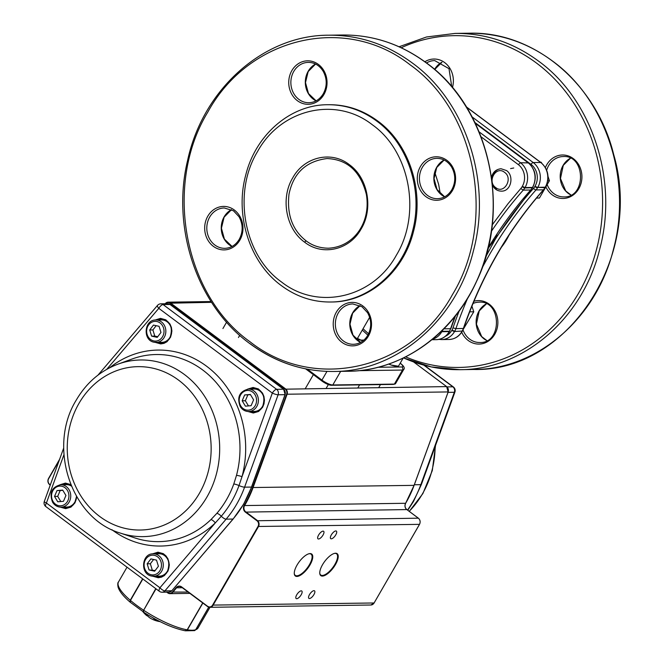 <?xml version="1.0" encoding="UTF-8"?>
<svg xmlns="http://www.w3.org/2000/svg" width="664" height="664" viewBox="0 0 664 664"><rect width="100%" height="100%" fill="white"/><g stroke="black" fill="none" stroke-linecap="round" stroke-linejoin="round"><path stroke-width="1" d="M463.389 329.07L473.772 311.773L471.93 306.22M473.772 311.773L469.705 311.831M540.43 162.165L541.193 162.223L541.783 163.228M548.016 176.375L549.418 180.741L539.434 198.03L536.512 198.071M541.193 162.223L540.521 162.232M549.418 180.741L547.775 180.766M495.709 187.597C504.134 194.56 513.496 178.342 504.532 172.325C496.099 165.353 486.737 181.571 495.709 187.597M496.307 189.298A11.213 9.877 89.2 0 1 492.24 183.048M491.841 179.695A11.213 9.877 89.2 0 1 497.261 169.918M306.079 240.824C312.296 245.614 319.724 248.079 328.34 248.212C354.036 246.983 371.101 222.266 366.345 194.361C360.477 171.353 347.38 159.418 327.037 158.555C306.054 161.178 293.372 173.063 288.998 194.22C286.757 214.588 292.442 230.126 306.079 240.824L304.577 242.144C285.96 228.98 280.332 198.262 292.708 177.902C304.145 156.828 331.311 150.446 349.281 164.614C367.873 177.703 373.608 208.446 361.191 228.881C349.721 249.946 322.604 256.37 304.577 242.144M491.543 177.471C492.68 172.291 495.842 169.378 501.021 168.731L506.582 170.582C514.376 175.91 511.139 191.531 501.345 191.149C497.336 191.033 494.373 189.032 492.456 185.156M307.341 369.192L321.94 380.098A8.964 2.382 30 0 0 332.805 384.971L394.383 384.099A8.964 2.382 30 0 0 394.906 384.041L393.478 384.365A7.843 2.083 -150 0 1 393.013 384.414L331.436 385.286A7.843 2.083 -150 0 1 321.932 381.02L305.647 368.86M394.906 384.041A8.964 2.382 30 0 0 395.536 383.643L403.637 369.607A8.964 2.382 -150 0 1 402.484 370.055L357.987 370.686M376.621 120.997C361.722 110.033 345.404 104.605 327.667 104.729C290.55 104.613 255.557 134.734 245.68 175.321C234.649 215.75 249.979 262.961 281.519 285.727C296.426 296.692 312.744 302.12 330.473 302.004C367.599 302.112 402.583 271.991 412.46 231.404C423.491 190.983 408.161 143.764 376.621 120.997M327.667 104.729L328.73 104.713C346.467 104.588 362.785 110.017 377.683 120.981C409.223 143.748 424.553 190.966 413.523 231.387C403.646 271.974 368.661 302.103 331.535 301.987L330.473 302.004M281.553 282.017C243.837 255.408 232.325 192.867 257.532 151.575C280.831 108.846 335.876 95.998 372.338 124.774C410.053 151.384 421.574 213.916 396.358 255.217C373.06 297.937 318.023 310.785 281.553 282.017M513.753 167.992L510.599 168.598M493.833 239.164A2.241 0.432 -159.3 0 1 495.062 239.671L485.741 256.926M388.764 363.98L391.27 365.059A14.575 3.868 -150 0 1 388.623 364.03M397.122 366.179L395.586 366.072A14.575 3.868 30 0 1 391.27 365.059L398.45 366.237L403.172 358.054M262.404 393.926A11.213 9.877 89.2 0 1 263.027 405.405A11.213 9.877 89.2 0 1 254.42 411.431L248.685 411.514A11.213 9.877 -90.8 0 0 257.292 405.488A11.213 9.877 -90.8 0 0 256.678 394.009A11.213 9.877 -90.8 0 0 248.369 389.096L254.096 389.013A11.213 9.877 89.2 0 1 262.404 393.926M251.117 405.687L253.598 399.844L250.361 394.466L244.659 394.939L242.177 400.782L245.414 406.161L251.117 405.687M250.486 394.673L244.659 394.939M247.838 394.889L245.365 400.741L242.177 400.782M248.469 405.911L245.365 400.741M153.26 553.826C141.556 553.336 139.955 574.177 151.517 576.028L159.31 576.161A11.213 9.877 -90.8 0 0 168.988 565.952A11.213 9.877 -90.8 0 0 160.995 553.942A11.213 9.877 -90.8 0 0 158.995 553.743L153.26 553.826A11.213 9.877 89.2 0 1 155.26 554.025A11.213 9.877 89.2 0 1 163.253 566.027A11.213 9.877 89.2 0 1 153.575 576.244A11.213 9.877 89.2 0 1 151.583 576.037M158.405 566.276L154.67 571.181L149.051 569.953L147.159 563.811L150.894 558.897L156.513 560.134L158.405 566.276M149.051 569.953L155.152 570.542M152.23 569.903L150.346 563.761L147.159 563.811M150.346 563.761L153.591 559.495M155.816 319.998C144.113 319.517 142.503 340.358 154.065 342.209L161.867 342.342A11.213 9.877 -90.8 0 0 171.544 332.124A11.213 9.877 -90.8 0 0 163.543 320.123A11.213 9.877 -90.8 0 0 161.551 319.923L155.816 319.998A11.213 9.877 89.2 0 1 157.816 320.206A11.213 9.877 89.2 0 1 165.809 332.207A11.213 9.877 89.2 0 1 156.131 342.416A11.213 9.877 89.2 0 1 154.139 342.217M149.715 329.983L153.45 325.078L159.07 326.314L160.962 332.457L157.227 337.362L151.6 336.125L149.715 329.983L152.903 329.942L156.148 325.667M152.903 329.942L154.787 336.084L157.708 336.723M154.787 336.084L151.6 336.125M52.722 502.233A11.213 9.877 -90.8 0 0 61.03 507.147A11.213 9.877 -90.8 0 0 69.637 501.129A11.213 9.877 -90.8 0 0 69.023 489.642A11.213 9.877 -90.8 0 0 60.706 484.728L66.441 484.645A11.213 9.877 89.2 0 1 71.338 486.04M57.004 490.571L54.523 496.423L57.76 501.793L63.462 501.328L65.935 495.477L62.706 490.098L57.004 490.571L60.183 490.522L57.71 496.373L54.523 496.423M76.468 496.34A11.213 9.877 89.2 0 1 66.765 507.064L61.03 507.147C57.436 507.08 54.606 505.42 52.547 502.175C49.128 492.804 51.85 486.986 60.706 484.728M60.814 501.544L57.71 496.373M60.183 490.522L62.831 490.306M148.13 616.316L146.503 615.445L145.316 613.843L149.433 617.628A26.851 26.851 0 0 0 160.082 621.637M146.163 613.818L146.503 614.773M202.852 603.061L187.397 629.837L185.273 630.775M187.215 629.779L187.397 629.837A45.957 12.209 30 0 0 192.17 630.244A45.957 12.209 30 0 0 195.697 629.721L194.652 630.609L195.697 629.721L208.72 607.153M130.227 601.584L130.376 600.231L142.702 578.884M142.843 578.991L130.459 600.43L130.36 602.198M143.515 612.017L143.382 610.075A45.957 12.209 30 0 1 136.527 605.261A45.957 12.209 30 0 1 130.459 600.43L130.102 602.132L143.681 612.092M156.015 588.827L143.648 610.249L143.582 612.158C159.086 622.077 172.939 628.269 185.14 630.759L187.198 629.804L202.703 602.953M198.088 627.928L195.797 629.679A45.957 12.209 30 0 0 198.088 627.928L209.998 607.303M208.795 607.178L195.797 629.679M129.961 601.949L129.837 601.899C123.446 596.405 119.545 591.524 118.117 587.266C117.561 584.287 117.686 582.519 118.482 581.971A45.957 12.209 30 0 0 130.26 600.256L142.627 578.834M130.26 600.256L130.069 601.941M313.931 594.571A4.706 1.843 126.7 0 0 314.52 590.827A4.706 1.843 126.7 0 0 309.474 594.637A4.706 1.843 126.7 0 0 308.884 598.372A4.706 1.843 126.7 0 0 313.931 594.571M301.19 594.753A4.706 1.843 126.7 0 0 301.78 591.01A4.706 1.843 126.7 0 0 296.733 594.811A4.706 1.843 126.7 0 0 296.144 598.554A4.706 1.843 126.7 0 0 301.19 594.753M335.776 534.852A4.706 1.843 126.7 0 0 336.366 531.109A4.706 1.843 126.7 0 0 331.319 534.91A4.706 1.843 126.7 0 0 330.73 538.653A4.706 1.843 126.7 0 0 335.776 534.852M323.036 535.035A4.706 1.843 126.7 0 0 323.625 531.291A4.706 1.843 126.7 0 0 318.579 535.093A4.706 1.843 126.7 0 0 317.99 538.836A4.706 1.843 126.7 0 0 323.036 535.035M319.749 572.924A13.23 5.188 126.7 0 0 320.745 574.999A13.23 5.188 126.7 0 0 322.281 575.447A13.23 5.188 126.7 0 0 334.922 564.317A13.23 5.188 126.7 0 0 336.573 553.801A13.23 5.188 126.7 0 0 334.299 553.436M294.268 573.289A13.23 5.188 126.7 0 0 295.264 575.364A13.23 5.188 126.7 0 0 296.808 575.812A13.23 5.188 126.7 0 0 309.441 564.674A13.23 5.188 126.7 0 0 311.092 554.166A13.23 5.188 126.7 0 0 308.818 553.801M322.513 564.74A13.678 5.362 -53.3 0 1 334.565 553.369A13.678 5.362 -53.3 0 1 335.469 564.558A13.678 5.362 -53.3 0 1 322.397 576.078A13.678 5.362 -53.3 0 1 319.757 573.198A13.678 5.362 -53.3 0 1 322.513 564.74M297.032 565.106A13.678 5.362 -53.3 0 1 309.084 553.726A13.678 5.362 -53.3 0 1 309.997 564.923A13.678 5.362 -53.3 0 1 296.916 576.435A13.678 5.362 -53.3 0 1 294.276 573.563A13.678 5.362 -53.3 0 1 297.032 565.106M210.978 519.563L216.862 513.33A93.566 82.411 -90.8 0 0 226.557 499.569A93.566 82.411 -90.8 0 0 233.794 483.981L236.492 475.374A4.482 0.647 -165.1 0 1 242.02 476.644L239.007 485.567A97.766 86.104 89.2 0 1 231.437 501.851A97.766 86.104 89.2 0 1 221.303 516.227L215.294 522.925A4.482 1.643 46.1 0 0 210.978 519.563A93.566 82.411 -90.8 0 1 134.651 537.857L120.242 533.059A88.337 77.796 -90.8 0 0 207.002 496.913A88.337 77.796 -90.8 0 0 203.682 394.897A88.337 77.796 -90.8 0 0 117.843 364.196C100.305 370.827 86.469 382.754 76.335 399.977C47.351 446.432 70.791 518.642 120.242 533.059M356.676 339.711A39.234 10.416 30 0 0 356.975 339.279L356.684 339.719M481.143 136.859L518.31 164.606A15.695 13.819 89.2 0 1 522.319 186.343L522.095 186.733A11.213 9.877 89.2 0 1 520.8 188.535L508.018 203.715L492.173 224.963M377.633 367.292L401.911 366.951A6.723 1.784 30 0 0 400.184 363.233M363.482 340.466L362.038 340.483A4.283 1.137 -150 0 1 357.398 338.549M440.249 193.656L438.647 184.393L434.804 172.341M321.932 381.02L321.94 380.098L326.97 371.392M331.436 385.286L332.805 384.971L340.657 371.367M393.013 384.414L394.383 384.099L402.484 370.055A2.241 1.975 -90.8 0 0 401.911 366.951M522.095 186.733L524.278 187.87L525.033 187.563L522.319 186.343M475.382 123.413L527.888 162.614A17.936 15.795 89.2 0 1 532.462 187.464L525.033 187.563A17.936 15.795 -90.8 0 0 520.46 162.721L518.31 164.606M528.295 162.929L520.46 162.721L479.167 131.895M432.613 339.196A17.936 15.795 -90.8 0 0 441.817 331.701L441.162 331.577M449.511 331.228L449.246 331.593A17.936 15.795 89.2 0 1 436.281 339.661L431.965 339.719M449.736 330.838L449.246 331.593L441.817 331.701L441.519 331.228M491.343 231.387A401.944 354.012 89.2 0 1 523.249 190.12L520.8 188.535M352.833 303.946A20.177 17.77 -90.8 0 0 336.05 318.446A20.177 17.77 -90.8 0 0 343.396 340.972A20.177 17.77 -90.8 0 0 353.406 344.301C359.465 344.043 364.262 341.047 367.79 335.303C371.724 327.734 371.657 320.206 367.574 312.702L361.996 306.743L352.833 303.946M360.56 342.433A20.177 17.77 89.2 0 1 357.83 340.765A20.177 17.77 89.2 0 1 349.828 322.413A20.177 17.77 89.2 0 1 360.037 305.606M224.283 207.981A20.177 17.77 -90.8 0 0 207.5 222.482A20.177 17.77 -90.8 0 0 214.846 244.999A20.177 17.77 -90.8 0 0 224.855 248.328C230.914 248.079 235.712 245.082 239.239 239.339C243.182 231.769 243.107 224.233 239.023 216.73L233.446 210.778L224.283 207.981M232.01 246.468A20.177 17.77 89.2 0 1 229.279 244.8A20.177 17.77 89.2 0 1 221.286 226.441A20.177 17.77 89.2 0 1 231.487 209.633M308.345 62.375A20.177 17.77 -90.8 0 0 291.562 76.875A20.177 17.77 -90.8 0 0 298.908 99.401A20.177 17.77 -90.8 0 0 308.918 102.729C314.977 102.472 319.774 99.475 323.302 93.74C327.244 86.171 327.169 78.634 323.086 71.131C319.401 65.387 314.487 62.466 308.345 62.375M316.072 100.87A20.177 17.77 89.2 0 1 313.342 99.193A20.177 17.77 89.2 0 1 305.349 80.842A20.177 17.77 89.2 0 1 315.549 64.035M443.959 328.821L450.599 328.73A13.454 11.844 -90.8 0 1 449.47 331.203L442.041 331.311A13.454 11.844 -90.8 0 0 442.647 330.124M532.727 187.09L532.237 187.854A13.454 11.844 -90.8 0 1 530.685 190.012L523.249 190.12A13.454 11.844 -90.8 0 0 524.809 187.953L532.528 187.738L530.685 190.012A401.944 354.012 -90.8 0 0 488.123 248.021M455.056 316.354A401.944 354.012 -90.8 0 0 450.599 328.73L449.536 331.485C446.374 336.665 441.958 339.387 436.281 339.661M250.137 343.728C275.543 362.419 303.357 371.666 333.585 371.466C396.864 371.657 456.5 320.314 473.341 251.133C492.132 182.226 466.012 101.741 412.253 62.939C386.846 44.247 359.033 35.001 328.804 35.2C263.732 34.943 202.844 89.092 187.58 160.539C171.138 228.291 197.44 305.706 249.88 343.653C275.344 362.395 303.24 371.666 333.585 371.466L347.388 371.267C410.659 371.466 470.295 320.114 487.135 250.934C505.935 182.027 479.815 101.55 426.056 62.748C400.649 44.048 372.836 34.802 342.607 35.001C372.944 34.802 400.848 44.081 426.313 62.823C489.077 107.493 512.168 208.098 476.561 281.395C452.383 335.154 400.824 371.101 347.388 371.267M250.154 341.869C183.704 294.99 163.419 184.808 207.832 112.05C248.884 36.769 345.861 14.135 410.111 64.823C476.561 111.701 496.855 221.892 452.433 294.65C411.381 369.923 314.404 392.565 250.154 341.869M452.466 190.502A21.746 19.156 89.2 0 1 419.341 188.269A21.746 19.156 89.2 0 1 437.501 156.82A21.746 19.156 89.2 0 1 452.466 190.502M323.924 94.529A21.746 19.156 89.2 0 1 290.799 92.304A21.746 19.156 89.2 0 1 308.951 60.856A21.746 19.156 89.2 0 1 323.924 94.529M239.862 240.136A21.746 19.156 89.2 0 1 206.736 237.903A21.746 19.156 89.2 0 1 224.888 206.454A21.746 19.156 89.2 0 1 239.862 240.136M368.404 336.1A21.746 19.156 89.2 0 1 335.278 333.876A21.746 19.156 89.2 0 1 353.439 302.427A21.746 19.156 89.2 0 1 368.404 336.1M436.895 158.347A20.177 17.77 -90.8 0 0 420.113 172.847A20.177 17.77 -90.8 0 0 427.458 195.365A20.177 17.77 -90.8 0 0 437.468 198.694C443.527 198.445 448.324 195.448 451.852 189.705C455.786 182.135 455.72 174.599 451.636 167.096C447.943 161.352 443.029 158.43 436.895 158.347M444.623 196.834A20.177 17.77 89.2 0 1 441.892 195.166A20.177 17.77 89.2 0 1 433.891 176.807A20.177 17.77 89.2 0 1 444.1 160.007M357.116 338.233L360.942 340.117A2.241 1.975 89.2 0 1 362.038 340.483M496.863 234.483A94.836 83.523 89.2 0 1 495.062 239.671A404.185 355.987 89.2 0 1 533.541 188.36A11.213 9.877 -90.8 0 0 534.835 186.559L535.059 186.169A15.695 13.819 -90.8 0 0 531.051 164.423L474.967 122.549M541.035 162.746L540.886 162.506C548.414 169.378 549.941 177.595 545.493 187.165L543.708 189.721C526.253 209.409 510.774 230.931 497.27 254.295C483.782 277.676 472.569 302.394 463.621 328.456L462.501 330.913A2.241 0.598 -150 0 1 462.21 331.029L454.558 331.519L462.21 331.029A13.454 11.844 -90.8 0 0 463.339 328.547A401.944 354.012 89.2 0 1 496.987 254.412A401.944 354.012 89.2 0 1 543.426 189.829L535.989 189.937A2.241 0.764 -138.4 0 1 533.541 188.36M467.605 298.327A401.944 354.012 -90.8 0 0 455.902 328.647L463.621 328.456M453.006 327.842L455.902 328.647A13.454 11.844 89.2 0 1 454.782 331.128A2.241 0.598 -150 0 1 452.068 329.917A11.213 9.877 -90.8 0 0 453.006 327.842A404.185 355.987 89.2 0 1 459.189 310.959M543.708 189.721A2.241 0.764 -138.4 0 1 543.426 189.829A13.454 11.844 -90.8 0 0 544.978 187.671L545.202 187.281A17.936 15.795 -90.8 0 0 540.629 162.431L466.46 107.07M472.121 116.939L533.2 162.539A17.936 15.795 89.2 0 1 537.774 187.381L544.978 187.671A2.241 0.598 -150 0 0 545.269 187.555M534.835 186.559A2.241 0.598 -150 0 0 537.549 187.771A13.454 11.844 89.2 0 1 535.989 189.937A401.944 354.012 -90.8 0 0 489.551 254.519A401.944 354.012 -90.8 0 0 482.056 268.098M445.594 336.175A15.695 13.819 -90.8 0 0 451.844 330.298L452.068 329.917M531.051 164.423A2.241 0.88 126.7 0 1 533.2 162.539L540.886 162.506L466.327 106.846M535.059 186.169A2.241 0.598 -150 0 0 537.774 187.381L545.493 187.165M451.844 330.298A2.241 0.598 -150 0 0 454.558 331.519A17.936 15.795 89.2 0 1 441.585 339.586L449.022 339.478A17.936 15.795 -90.8 0 0 461.986 331.419A2.241 0.598 -150 0 0 462.277 331.303L462.501 330.913M473.722 369.474C568.334 371.981 643.582 256.055 613.677 154.48C596.388 83.498 533.989 31.1 468.95 33.208C499.17 33.009 526.984 42.255 552.39 60.947C606.149 99.749 632.277 180.234 613.478 249.141C596.637 318.322 537.002 369.665 473.722 369.474L459.92 369.674C523.199 369.865 582.834 318.512 599.675 249.332C618.474 180.434 592.346 99.949 538.587 61.146C513.181 42.446 485.367 33.2 455.147 33.407L426.512 36.985L399.056 46.77M403.529 357.879C421.665 365.972 440.464 369.906 459.92 369.674L431.202 366.91L403.471 357.913M401.205 47.75A165.909 146.121 89.2 0 1 536.446 63.03A165.909 146.121 89.2 0 1 586.926 276.838A165.909 146.121 89.2 0 1 405.596 356.867M368.603 333.751A165.909 146.121 89.2 0 1 363.059 328.746M501.494 247.157A68.384 60.225 -90.8 0 0 508.998 235.222M434.546 69.43A20.177 17.77 89.2 0 1 441.892 62.242M451.769 86.81L448.997 68.658L434.688 60.582A20.177 17.77 -90.8 0 0 426.52 62.972M486.413 303.83L479.225 310.935L476.412 324.148L481.699 336.598L486.936 340.615A20.177 17.77 89.2 0 1 484.172 338.972A20.177 17.77 89.2 0 1 479.026 311.018A20.177 17.77 89.2 0 1 486.38 303.813M463.015 329.925A20.177 17.77 -90.8 0 0 469.73 339.171A20.177 17.77 -90.8 0 0 479.748 342.499C502.399 343.587 501.793 300.427 479.176 302.153A20.177 17.77 -90.8 0 0 473.059 303.473M570.965 195.042A20.177 17.77 89.2 0 1 568.235 193.365A20.177 17.77 89.2 0 1 563.089 165.419A20.177 17.77 89.2 0 1 570.442 158.206M547.418 185.19A20.177 17.77 -90.8 0 0 553.793 193.573A20.177 17.77 -90.8 0 0 563.811 196.901C586.461 197.988 585.856 154.828 563.238 156.546A20.177 17.77 -90.8 0 0 548.647 165.618A20.177 17.77 -90.8 0 0 546.679 170.216M473.988 301.24A21.746 19.156 89.2 0 1 496.871 315.466A21.746 19.156 89.2 0 1 486.189 342.392A21.746 19.156 89.2 0 1 461.696 332.241M545.385 167.56A21.746 19.156 89.2 0 1 546.746 164.772A21.746 19.156 89.2 0 1 575.622 160.655A21.746 19.156 89.2 0 1 574.825 193.689A21.746 19.156 89.2 0 1 546.198 187.563M424.869 61.76A21.746 19.156 89.2 0 1 446.399 64.026A21.746 19.156 89.2 0 1 452.433 87.606M240.376 406.6A11.213 9.877 -90.8 0 0 248.685 411.514C245.091 411.439 242.269 409.779 240.202 406.534C236.782 397.172 239.505 391.353 248.369 389.096M255.059 394.773A9.869 8.69 89.2 0 1 252.793 408.476A9.869 8.69 89.2 0 1 240.717 405.853A9.869 8.69 89.2 0 1 242.982 392.15A9.869 8.69 89.2 0 1 255.059 394.773M151.168 574.725A9.869 8.69 -90.8 0 0 161.319 566.915A9.869 8.69 -90.8 0 0 154.397 555.353A9.869 8.69 -90.8 0 0 144.246 563.172A9.869 8.69 -90.8 0 0 151.168 574.725M156.953 321.534A9.869 8.69 -90.8 0 0 146.802 329.344A9.869 8.69 -90.8 0 0 153.716 340.906A9.869 8.69 -90.8 0 0 163.875 333.096A9.869 8.69 -90.8 0 0 156.953 321.534M53.062 501.486A9.869 8.69 89.2 0 1 55.328 487.783A9.869 8.69 89.2 0 1 67.404 490.406A9.869 8.69 89.2 0 1 65.138 504.109A9.869 8.69 89.2 0 1 53.062 501.486M159.958 621.579A26.851 18.833 -84.5 0 1 152.961 617.852M195.722 629.671L208.737 607.162M143.665 610.224L155.758 588.636M142.685 578.875L130.376 600.231M143.648 610.249A45.957 12.209 30 0 0 187.198 629.804M167.71 592.877L166.747 592.155M167.129 592.155L167.776 592.637A4.133 3.644 -90.8 0 0 172.391 592.064L176.217 587.565A4.831 4.258 89.2 0 1 181.612 586.893L207.575 606.274A4.133 3.644 -90.8 0 0 212.613 605.095L374.131 602.978L370.844 605.012A4.482 3.951 -90.8 0 0 374.081 602.995L419.474 524.377A4.482 3.951 -90.8 0 0 418.328 518.169L406.758 509.529A4.482 3.951 89.2 0 1 405.613 503.312A4.482 3.951 89.2 0 1 405.638 503.279L244.593 505.561A4.482 3.951 -90.8 0 0 244.568 505.603A4.482 3.951 -90.8 0 0 245.713 511.811L257.283 520.451A4.482 3.951 89.2 0 1 258.429 526.668L213.036 605.286A4.482 3.951 89.2 0 1 209.791 607.303A4.482 3.951 89.2 0 1 207.566 606.564L181.571 587.175L207.508 606.514M406.816 509.579L245.381 512.11A4.831 4.258 89.2 0 1 244.144 505.412A4.831 4.258 89.2 0 1 244.169 505.37A102.787 90.528 -90.8 0 0 252.586 487.534L286.616 394.225A4.133 3.644 -90.8 0 0 285.238 389.179L170.075 303.199A4.133 3.644 -90.8 0 0 165.469 303.763L165.394 303.531A4.482 3.951 89.2 0 1 168.183 302.17A4.482 3.951 89.2 0 1 170.407 302.909L285.57 388.888A4.482 3.951 89.2 0 1 287.064 394.358L253.034 487.666A103.127 90.835 89.2 0 1 244.593 505.561L244.169 505.37M59.22 460.376L48.655 478.678A4.133 3.644 -90.8 0 0 49.709 484.405L50.331 484.869M212.613 605.095L258.005 526.477A4.133 3.644 -90.8 0 0 256.951 520.75L245.381 512.11M48.655 478.678L59.569 459.43M211.567 302.319L170.075 303.199M414.095 485.326L405.638 503.279A103.127 90.835 -90.8 0 0 414.079 485.376L448.109 392.067A4.482 3.951 -90.8 0 0 446.623 386.597L285.238 389.179M413.689 361.996L446.656 386.614L413.647 361.98M447.993 391.934L286.616 394.225M446.656 386.614L448.15 392.059L414.12 485.359L252.586 487.534M405.679 503.262L405.654 503.295C404.542 505.752 404.924 507.827 406.8 509.537L418.37 518.177L256.951 520.75M374.123 602.937L419.515 524.361L258.005 526.477M182.309 587.723L176.599 587.806L172.781 592.305A4.482 3.951 89.2 0 1 170.001 593.666A4.482 3.951 89.2 0 1 167.768 592.927L166.722 592.155M181.546 587.134A4.482 3.951 -90.8 0 0 179.388 586.445A4.482 3.951 -90.8 0 0 176.599 587.806L176.217 587.565M188.153 592.081L172.391 592.064M59.627 459.264L48.522 478.503C47.41 480.91 47.791 482.977 49.667 484.679L50.248 485.11L49.709 484.405M49.642 484.645A4.482 3.951 89.2 0 1 48.522 478.545M167.776 592.637L170.001 593.666L189.887 593.384M181.612 586.893L179.388 586.445M207.575 606.274L209.791 607.303L370.844 605.012M418.37 518.177C420.246 519.887 420.627 521.946 419.515 524.361L419.507 524.311M158.397 342.383L162.838 342.948L166.224 341.869M165.917 320.272L161.601 319.251L158.082 319.973M70.816 484.994A11.886 10.466 -90.8 0 0 62.972 484.695M63.287 507.113A11.886 10.466 -90.8 0 0 71.123 506.591M155.841 576.211L160.281 576.767L163.668 575.688M163.361 554.091L159.045 553.071L155.525 553.793M258.47 389.361A11.886 10.466 -90.8 0 0 250.627 389.062M250.951 411.481A11.886 10.466 -90.8 0 0 258.777 410.958M156.812 319.99A12.334 10.856 89.2 0 1 161.003 318.811M156.496 342.416A12.334 10.856 -90.8 0 0 161.037 343.471A12.334 10.856 -90.8 0 0 169.901 338.009M155.027 320.048L160.539 318.363L165.851 319.841L169.942 323.974L171.387 327.36L171.901 331.062L170.623 337.096L166.996 341.728L164.016 343.346L160.754 343.927L155.343 342.4M249.365 389.079A12.334 10.856 89.2 0 1 253.548 387.909M249.041 411.506A12.334 10.856 -90.8 0 0 253.582 412.56A12.334 10.856 -90.8 0 0 262.446 407.107M247.581 389.137L253.084 387.461L258.404 388.93L262.496 393.071L263.932 396.449L264.455 400.16L263.998 403.87L262.62 407.273L258.603 411.472L253.308 413.016L247.896 411.489M154.255 553.809A12.334 10.856 89.2 0 1 158.447 552.631M153.94 576.236A12.334 10.856 -90.8 0 0 158.48 577.29A12.334 10.856 -90.8 0 0 167.345 571.828M152.471 553.867L157.982 552.182L163.294 553.66L165.967 555.876L167.967 558.872L169.345 564.881L168.067 570.915L164.44 575.547L161.468 577.174L158.198 577.746L152.786 576.219M61.71 484.712A12.334 10.856 89.2 0 1 65.894 483.541M61.387 507.138A12.334 10.856 -90.8 0 0 65.927 508.201A12.334 10.856 -90.8 0 0 74.791 502.739M76.767 496.855L74.957 502.905L70.948 507.105L65.653 508.649L60.241 507.122M233.188 518.858L233.014 519.057A102.007 89.847 -90.8 0 0 243.588 504.067A102.007 89.847 -90.8 0 0 251.49 487.069L244.584 487.168A102.007 89.847 89.2 0 1 236.691 504.159A102.007 89.847 89.2 0 1 226.117 519.157L164.896 590.869L171.802 590.769L233.014 519.057L226.117 519.157A4.482 1.502 -139.5 0 1 221.303 516.227A4.482 1.502 40.5 0 0 216.862 513.33M251.548 486.895L285.005 394.682L278.108 394.781L244.584 487.168A4.482 0.838 -160.1 0 1 239.007 485.567A4.482 0.838 19.9 0 0 233.794 483.981M262.496 407.024A12.334 10.856 -90.8 0 0 262.919 394.316A12.334 10.856 -90.8 0 0 253.233 387.901A12.334 10.856 -90.8 0 0 248.726 389.087M169.951 337.926A12.334 10.856 -90.8 0 0 170.366 325.227A12.334 10.856 -90.8 0 0 160.68 318.811A12.334 10.856 -90.8 0 0 156.173 319.998M74.841 502.656A12.334 10.856 -90.8 0 0 76.601 496.564M70.924 485.052A12.334 10.856 -90.8 0 0 65.578 483.541A12.334 10.856 -90.8 0 0 61.071 484.728M167.394 571.745A12.334 10.856 -90.8 0 0 167.818 559.046A12.334 10.856 -90.8 0 0 158.132 552.631A12.334 10.856 -90.8 0 0 153.616 553.817M78.975 403.388A81.689 71.944 -90.8 0 0 99.816 516.55A81.689 71.944 -90.8 0 0 199.416 493.294A81.689 71.944 -90.8 0 0 178.575 380.132A81.689 71.944 -90.8 0 0 78.975 403.388M109.593 367.798A97.998 86.312 89.2 0 1 209.816 368.752A97.998 86.312 89.2 0 1 242.02 476.644L272.331 393.088L158.804 308.337L106.73 369.342M236.492 475.374A93.566 82.411 -90.8 0 0 215.211 381.443A93.566 82.411 -90.8 0 0 132.111 358.992L117.843 364.196M59.926 484.778L65.429 483.093L70.724 484.554M63.935 454.716L46.405 503.021L159.933 587.773L215.294 522.925A97.998 86.312 89.2 0 1 111.892 529.698M276.614 389.32L283.52 389.22L169.992 304.469L163.087 304.568L276.614 389.32A4.482 3.951 89.2 0 1 278.108 394.781A4.482 0.838 -160.1 0 1 272.331 393.088A4.482 1.76 -53.3 0 1 276.614 389.32M158.796 577.282A12.334 10.856 89.2 0 1 154.579 576.227M66.242 508.192A12.334 10.856 89.2 0 1 62.026 507.13M161.352 343.462A12.334 10.856 89.2 0 1 157.127 342.408M253.905 412.551A12.334 10.856 89.2 0 1 249.681 411.497M169.021 592.122A4.482 3.951 -90.8 0 0 171.802 590.769L169.021 592.122L162.116 592.222A4.482 3.951 89.2 0 0 164.896 590.869A4.482 1.502 -139.5 0 1 159.933 587.773A4.482 1.76 -53.3 0 0 159.377 591.333A4.482 4.482 0 0 0 162.116 592.222M285.063 394.507L285.005 394.682A4.482 3.951 -90.8 0 0 283.52 389.22A1.121 0.44 126.7 0 1 283.644 389.253L170.117 304.502A1.121 0.44 126.7 0 0 169.992 304.469A4.482 3.951 -90.8 0 0 167.768 303.73L160.862 303.822A4.482 3.951 89.2 0 1 163.087 304.568A4.482 1.76 -53.3 0 0 158.804 308.337A4.482 1.502 -139.5 0 1 157.517 305.398A4.482 4.482 0 0 1 160.862 303.822M159.377 591.333L45.849 506.582A4.482 1.76 -53.3 0 1 46.405 503.021A4.482 0.838 -160.1 0 1 44.314 501.461L63.702 448.017M170.191 304.618A1.121 0.44 126.7 0 0 170.117 304.502L167.768 303.73M283.719 389.386A1.121 0.44 126.7 0 0 283.644 389.253L285.147 394.64L251.623 487.027L243.738 504.009L233.164 519.007L171.968 590.562M414.344 484.761L420.827 484.662A4.482 0.838 19.9 0 0 421.383 484.471L413.506 501.436L407.779 510.267M448.034 392.366L454.342 392.275L420.827 484.662A102.007 89.847 89.2 0 1 412.925 501.66A102.007 89.847 89.2 0 1 407.505 510.068M409.182 511.321A88.337 77.796 -90.8 0 0 422.453 493.85A88.337 77.796 -90.8 0 0 435.136 446.581M423.839 365.158L452.856 386.813L447.005 386.896M452.856 386.813A4.482 3.951 89.2 0 1 454.342 392.275A4.482 0.838 19.9 0 0 454.906 392.084A4.482 4.482 0 0 0 453.371 386.963A4.482 1.76 126.7 0 0 452.856 386.813M369.649 317.326L356.975 339.279M328.804 35.2L342.607 35.001M530.968 189.904L487.974 248.635M455.521 315.765L450.881 328.63M475.291 123.23L528.146 162.688C535.674 169.552 537.209 177.778 532.752 187.348L532.528 187.738M360.942 340.117L363.938 340.076M400.234 363.15L400.4 363.283C404.019 366.171 405.098 368.279 403.637 369.607M444.141 160.024L436.713 167.544L434.04 178.566L437.028 189.497L444.664 196.81M231.528 209.658L224.108 217.178L221.427 228.2L224.415 239.131L232.051 246.444M315.591 64.059L308.171 71.579L305.49 82.602L308.478 93.533L316.114 100.845M360.079 305.623L352.65 313.151L349.978 324.165L352.966 335.104L360.602 342.416M468.95 33.208L455.147 33.407M362.287 330.083L367.881 335.154M462.277 331.303C459.114 336.482 454.699 339.204 449.022 339.478M438.929 339.379L441.585 339.586M441.934 62.258L434.654 69.521M570.476 158.231L563.288 165.336L560.474 178.55L565.761 191L570.999 195.017M222.921 328.547L226.598 322.173M238.459 337.511L239.712 335.345M378.746 387.56L380.455 384.589M357.863 387.859L359.573 384.888M326.19 388.307L328.348 384.572M305.307 388.606L313.375 374.637M142.934 611.735A26.851 26.851 0 0 0 146.503 615.445M185.405 630.8L194.66 630.609M118.482 581.971L127.023 567.18M211.077 301.556L168.183 302.17L165.17 303.763M161.037 343.471C164.772 343.313 167.726 341.47 169.893 337.951C173.42 327.402 170.349 321.027 160.68 318.811M253.582 412.56C257.325 412.402 260.28 410.559 262.438 407.04C265.974 396.499 262.902 390.117 253.233 387.901M158.48 577.29C162.223 577.132 165.17 575.29 167.336 571.77C170.864 561.229 167.793 554.847 158.132 552.631M65.927 508.201C69.67 508.035 72.625 506.2 74.783 502.681L76.551 496.481M97.998 375.11L157.517 305.398M44.314 501.461A4.482 4.482 0 0 0 45.849 506.582M65.578 483.541L70.94 485.077M409.273 511.388L422.885 493.568L432.297 470.577L435.518 445.527M424.337 365.283L453.371 386.963M454.906 392.084L421.383 484.471"/></g></svg>
